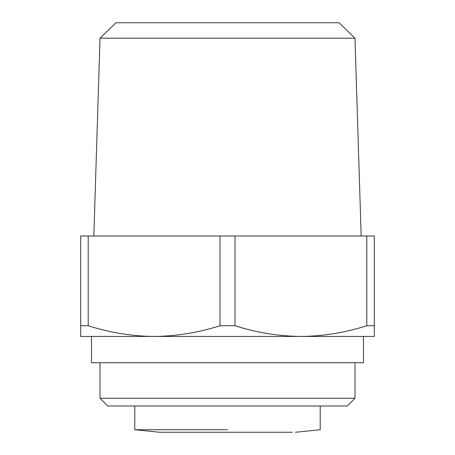 <?xml version="1.0" encoding="UTF-8"?>
<svg xmlns="http://www.w3.org/2000/svg" width="455" height="455" viewBox="0 0 455 455"><rect width="100%" height="100%" fill="white"/><g stroke="black" fill="none" stroke-linecap="round" stroke-linejoin="round"><path stroke-width="0.68" d="M292.161 432.25L159.506 432.25A6.182 6.182 0 0 0 159.512 432.25L134.782 429.742L134.782 405.979M162.839 432.25L227.5 432.25M227.5 429.742L134.782 429.742L227.5 429.742M100.015 38.197L115.951 22.75L339.049 22.75L354.985 38.197L100.015 38.197L93.832 235.997M80.7 325.735L80.7 336.444L300.903 336.444C323.272 336.205 345.231 332.639 366.787 325.735L366.787 235.997L80.7 235.997L80.7 325.735L88.213 325.735C109.769 332.639 131.728 336.205 154.097 336.444C176.466 336.205 198.431 332.639 219.987 325.735L235.013 325.735C256.569 332.639 278.534 336.205 300.903 336.444L374.3 336.444L374.3 235.997L366.787 235.997M91.518 336.444L91.518 362.715L363.482 362.715L363.482 336.444M100.015 362.715L100.015 398.256L354.985 398.256L354.985 362.715M100.015 398.256L107.738 405.979L347.262 405.979L354.985 398.256M235.013 235.997L235.013 325.735M88.213 235.997L88.213 325.735M219.987 325.735L219.987 235.997M366.787 325.735L374.3 325.735M354.985 38.197L361.168 235.997M295.494 432.25L320.218 429.742L320.218 405.979"/></g></svg>
